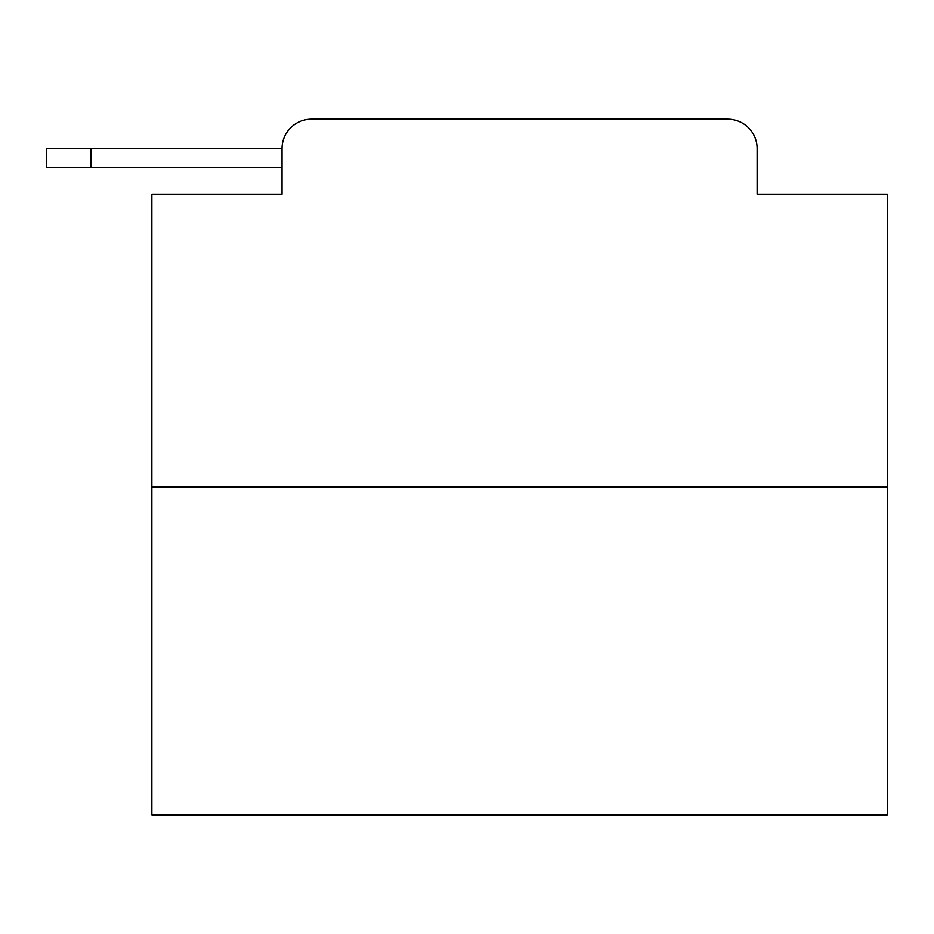 <?xml version="1.0" encoding="UTF-8"?>
<svg xmlns="http://www.w3.org/2000/svg" width="934" height="934" viewBox="0 0 934 934"><rect width="100%" height="100%" fill="white"/><g stroke="black" fill="none" stroke-linecap="round" stroke-linejoin="round"><path stroke-width="1.4" d="M887.3 486.859L151.868 486.859L151.868 814.857L887.3 814.857L887.3 194.155L757.124 194.155L757.124 148.553A29.421 29.421 0 0 0 727.714 119.143L311.454 119.143A29.421 29.421 0 0 0 282.033 148.553L282.033 194.155L282.033 167.676L46.7 167.676L46.7 148.553L134.951 148.553M151.868 486.859L151.868 194.155L282.033 194.155M311.454 119.143L404.854 119.143M634.314 119.143L727.714 119.143M757.124 194.155L757.124 148.553M90.831 167.676L90.831 148.553L282.033 148.553"/></g></svg>
